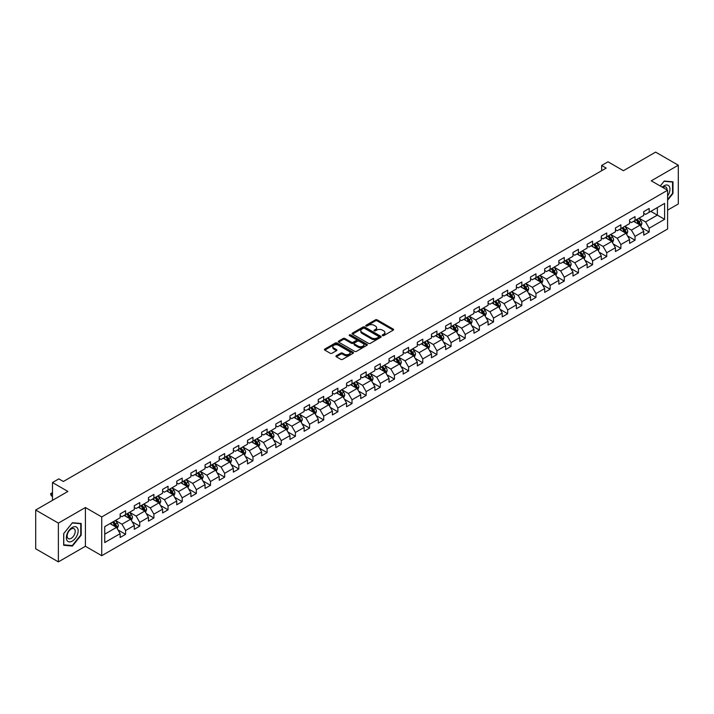<?xml version="1.0" encoding="UTF-8"?>
<svg xmlns="http://www.w3.org/2000/svg" width="714" height="714" viewBox="0 0 714 714"><rect width="100%" height="100%" fill="white"/><g stroke="black" fill="none" stroke-linecap="round" stroke-linejoin="round"><path stroke-width="1.07" d="M382.517 335.598A0.884 0.509 0 0 0 383.766 335.598L393.227 330.136A1.258 0.723 0 0 0 393.592 329.618A1.258 0.723 0 0 0 393.227 329.1L377.197 319.854A1.258 0.723 0 0 0 375.412 319.854L365.952 325.316A0.884 0.509 0 0 0 367.201 326.03L368.424 325.325A4.025 2.329 0 0 1 374.127 325.325L375.457 326.102A4.025 2.329 0 0 1 376.635 327.744A4.025 2.329 0 0 1 375.457 329.386L374.234 330.091A0.884 0.509 0 0 0 375.484 330.814L376.706 330.109A4.025 2.329 0 0 1 382.401 330.109L383.739 330.877A4.025 2.329 0 0 1 384.917 332.528A4.025 2.329 0 0 1 383.739 334.17L382.517 334.875A0.884 0.509 0 0 0 382.517 335.598L382.517 334.875M336.33 355.733A1.258 0.723 0 0 0 335.955 356.25A1.258 0.723 0 0 0 336.33 356.759L340.819 359.356A1.258 0.723 0 0 0 342.604 359.356L353.109 353.287A1.258 0.723 0 0 0 353.475 352.778A1.258 0.723 0 0 0 353.109 352.261L337.079 343.015A1.258 0.723 0 0 0 335.303 343.015L324.799 349.075A1.258 0.723 0 0 0 324.424 349.592A1.258 0.723 0 0 0 324.799 350.101L330.225 353.243A1.258 0.723 0 0 0 332.01 353.243L336.508 350.645A1.258 0.723 0 0 0 336.874 350.128A1.258 0.723 0 0 0 336.508 349.619L333.813 348.057A3.365 1.946 0 0 1 332.822 346.683A3.365 1.946 0 0 1 334.902 344.889A3.365 1.946 0 0 1 338.579 345.308L349.128 351.404A3.365 1.946 0 0 1 350.11 352.778A3.365 1.946 0 0 1 348.03 354.572A3.365 1.946 0 0 1 344.362 354.153L342.604 353.135A1.258 0.723 0 0 0 340.819 353.135L336.33 355.733L336.33 356.759L340.819 354.189L340.819 353.135M667.599 210.148L678.3 203.972L678.3 165.211L655.622 152.118L623.42 170.717L607.998 161.81L601.652 165.478L606.186 168.093L63.367 481.486L58.834 478.871L52.479 482.539L52.479 500.344M58.378 523.121L58.378 561.882L85.412 546.272L85.412 507.52L58.378 523.121L35.7 510.028L67.901 491.437L52.479 482.539M85.412 507.52L101.736 516.945L667.599 190.245L667.599 229.007L101.736 555.697L101.736 516.945M678.3 165.211L651.266 180.82L667.599 190.245M368.513 343.372A1.258 0.723 0 0 0 370.298 343.372L380.803 337.303A1.258 0.723 0 0 0 381.169 336.794A1.258 0.723 0 0 0 380.803 336.276L364.774 327.021A1.258 0.723 0 0 0 362.998 327.021L352.484 333.09A1.258 0.723 0 0 0 352.118 333.599A1.258 0.723 0 0 0 352.484 334.116L368.513 343.372M349.771 335.785A0.884 0.509 0 0 1 350.663 335.91L366.942 345.308L356.447 351.359A1.258 0.723 0 0 1 354.671 351.359L338.641 342.113L338.641 341.087A1.258 0.723 0 0 0 338.275 341.595A1.258 0.723 0 0 0 338.641 342.113M338.641 341.087L343.139 338.49A1.258 0.723 0 0 1 344.916 338.49L351.422 342.238A1.258 0.723 0 0 0 353.198 342.238L356.179 340.516A1.258 0.723 0 0 0 356.554 340.007A1.258 0.723 0 0 0 356.179 339.489L349.414 335.58A0.884 0.509 0 0 1 350.663 334.866L366.951 344.273A1.258 0.723 0 0 1 367.326 344.782A1.258 0.723 0 0 1 366.951 345.299L366.951 344.273M58.378 561.882L35.7 548.789L35.7 510.028M118.024 529.958L125.593 534.331L125.593 530.511L134.303 525.477L134.303 529.306L139.748 526.164L139.748 522.336L148.458 517.311L148.458 521.131L153.894 517.989L153.894 514.169L162.605 509.144L162.605 512.964L168.049 509.823L168.049 505.994L176.76 500.969L176.76 504.789L182.195 501.647L182.195 497.828L190.906 492.803L190.906 496.623L196.35 493.481L196.35 489.661L205.061 484.627L205.061 488.456L210.505 485.315L210.505 481.486L219.207 476.461L219.207 480.281L224.651 477.139L224.651 473.32L233.362 468.286L233.362 472.115L238.806 468.973L238.806 465.144L247.508 460.119L247.508 463.939L252.952 460.798L252.952 456.978L261.663 451.953L261.663 455.773L267.107 452.631L267.107 448.811L275.809 443.778L275.809 447.607L281.254 444.465L281.254 440.636L289.964 435.611L289.964 439.431L295.409 436.29L295.409 432.47L304.119 427.436L304.119 431.265L309.555 428.123L309.555 424.294L318.266 419.27L318.266 423.09L323.71 419.948L323.71 416.128L332.421 411.103L332.421 414.923L337.856 411.782L337.856 407.962L346.567 402.928L346.567 406.757L352.011 403.615L352.011 399.786L360.722 394.762L360.722 398.582L366.166 395.44L366.166 391.62L374.868 386.586L374.868 390.415L380.312 387.274L380.312 383.445L389.023 378.42L389.023 382.24L394.467 379.098L394.467 375.278L403.169 370.254L403.169 374.074L408.613 370.932L408.613 367.112L417.324 362.078L417.324 365.907L422.768 362.757L422.768 358.937L431.47 353.912L431.47 357.732L436.914 354.59L436.914 350.77L445.625 345.737L445.625 349.565L451.069 346.424L451.069 342.595L459.78 337.57L459.78 341.39L465.216 338.249L465.216 334.429L473.926 329.404L473.926 333.224L479.371 330.082L479.371 326.262L488.081 321.229L488.081 325.057L493.517 321.907L493.517 318.087L502.228 313.062L502.228 316.882L507.672 313.741L507.672 309.921L516.383 304.887L516.383 308.716L521.827 305.574L521.827 301.745L530.529 296.721L530.529 300.54L535.973 297.399L535.973 293.579L544.684 288.554L544.684 292.374L550.128 289.232L550.128 285.404L558.83 280.379L558.83 284.208L564.274 281.057L564.274 277.237L572.985 272.212L572.985 276.032L578.429 272.891L578.429 269.071L587.131 264.037L587.131 267.866L592.575 264.724L592.575 260.896L601.286 255.871L601.286 259.691L606.73 256.549L606.73 252.729L615.441 247.704L615.441 251.524L620.877 248.383L620.877 244.554L629.587 239.529L629.587 243.349L635.032 240.207L635.032 236.388L643.742 231.363L643.742 235.183L649.178 232.041L649.178 228.221L664.6 219.314L664.6 203.392L657.344 207.587L657.344 215.128L664.6 219.314M125.593 534.331L120.148 537.472L120.148 533.653L104.735 542.551L104.735 526.629L120.148 517.73L120.148 513.901L125.593 510.76L125.593 514.589L134.303 509.555L134.303 505.735L139.748 502.594L139.748 506.413L148.458 501.389L148.458 497.569L153.894 494.427L153.894 498.247L162.605 493.222L162.605 489.393L168.049 486.252L168.049 490.081L176.76 485.047L176.76 481.227L182.195 478.085L182.195 481.905L190.906 476.881L190.906 473.052L196.35 469.91L196.35 473.739L205.061 468.705L205.061 464.885L210.505 461.744L210.505 465.564L219.207 460.539L219.207 456.719L224.651 453.577L224.651 457.397L233.362 452.373L233.362 448.544L238.806 445.402L238.806 449.231L247.508 444.197L247.508 440.377L252.952 437.236L252.952 441.056L261.663 436.031L261.663 432.202L267.107 429.06L267.107 432.889L275.809 427.856L275.809 424.036L281.254 420.894L281.254 424.714L289.964 419.689L289.964 415.869L295.409 412.728L295.409 416.548L304.119 411.523L304.119 407.694L309.555 404.552L309.555 408.372L318.266 403.348L318.266 399.528L323.71 396.386L323.71 400.206L332.421 395.181L332.421 391.352L337.856 388.211L337.856 392.04L346.567 387.006L346.567 383.186L352.011 380.044L352.011 383.864L360.722 378.839L360.722 375.02L366.166 371.869L366.166 375.698L374.868 370.673L374.868 366.844L380.312 363.703L380.312 367.523L389.023 362.498L389.023 358.678L394.467 355.536L394.467 359.356L403.169 354.331L403.169 350.503L408.613 347.361L408.613 351.19L417.324 346.156L417.324 342.336L422.768 339.195L422.768 343.015L431.47 337.99L431.47 334.17L436.914 331.019L436.914 334.848L445.625 329.823L445.625 325.995L451.069 322.853L451.069 326.673L459.78 321.648L459.78 317.828L465.216 314.687L465.216 318.506L473.926 313.482L473.926 309.653L479.371 306.511L479.371 310.34L488.081 305.306L488.081 301.486L493.517 298.345L493.517 302.165L502.228 297.14L502.228 293.32L507.672 290.17L507.672 293.998L516.383 288.965L516.383 285.145L521.827 282.003L521.827 285.823L530.529 280.798L530.529 276.978L535.973 273.837L535.973 277.657L544.684 272.632L544.684 268.803L550.128 265.662L550.128 269.49L558.83 264.457L558.83 260.637L564.274 257.495L564.274 261.315L572.985 256.29L572.985 252.461L578.429 249.32L578.429 253.149L587.131 248.115L587.131 244.295L592.575 241.153L592.575 244.973L601.286 239.949L601.286 236.129L606.73 232.987L606.73 236.807L615.441 231.782L615.441 227.953L620.877 224.812L620.877 228.641L629.587 223.607L629.587 219.787L635.032 216.645L635.032 220.465L643.742 215.441L643.742 211.612L649.178 208.47L649.178 212.299L664.6 203.392M124.147 515.428L130.671 519.194L121.969 524.219L115.436 520.452M120.148 515.633L121.969 516.677L125.593 514.589M121.969 524.219L125.593 530.511M130.671 519.194L134.303 525.477M138.293 507.252L144.826 511.028L136.115 516.052L129.582 512.286M134.303 507.467L136.115 508.511L139.748 506.413M136.115 516.052L139.748 522.336M144.826 511.028L148.458 517.311M152.448 499.086L158.981 502.852L150.27 507.886L143.737 504.111M148.458 499.291L150.27 500.344L153.894 498.247M150.27 507.886L153.894 514.169M158.981 502.852L162.605 509.144M166.594 490.911L173.127 494.686L164.416 499.711L157.892 495.944M162.605 491.125L164.416 492.169L168.049 490.081M164.416 499.711L168.049 505.994M173.127 494.686L176.76 500.969M180.749 482.744L187.282 486.52L178.571 491.544L172.038 487.769M176.76 482.959L178.571 484.003L182.195 481.905M178.571 491.544L182.195 497.828M187.282 486.52L190.906 492.803M194.895 474.578L201.428 478.344L192.718 483.369L186.193 479.603M190.906 474.783L192.718 475.827L196.35 473.739M192.718 483.369L196.35 489.661M201.428 478.344L205.061 484.627M209.05 466.403L215.583 470.178L206.873 475.203L200.339 471.436M205.061 466.617L206.873 467.661L210.505 465.564M206.873 475.203L210.505 481.486M215.583 470.178L219.207 476.461M223.196 458.236L229.729 462.003L221.028 467.036L214.495 463.261M219.207 458.442L221.028 459.495L224.651 457.397M221.028 467.036L224.651 473.32M229.729 462.003L233.362 468.286M237.351 450.061L243.885 453.836L235.174 458.861L228.641 455.095M233.362 450.275L235.174 451.319L238.806 449.231M235.174 458.861L238.806 465.144M243.885 453.836L247.508 460.119M251.506 441.895L258.031 445.67L249.329 450.695L242.796 446.919M247.508 442.1L249.329 443.153L252.952 441.056M249.329 450.695L252.952 456.978M258.031 445.67L261.663 451.953M265.653 433.728L272.186 437.495L263.475 442.519L256.942 438.753M261.663 433.933L263.475 434.978L267.107 432.889M263.475 442.519L267.107 448.811M272.186 437.495L275.809 443.778M279.808 425.553L286.332 429.328L277.63 434.353L271.097 430.587M275.809 425.767L277.63 426.811L281.254 424.714M277.63 434.353L281.254 440.636M286.332 429.328L289.964 435.611M293.954 417.387L300.487 421.153L291.776 426.187L285.243 422.411M289.964 417.592L291.776 418.645L295.409 416.548M291.776 426.187L295.409 432.47M300.487 421.153L304.119 427.436M308.109 409.211L314.642 412.987L305.931 418.011L299.398 414.245M304.119 409.425L305.931 410.47L309.555 408.372M305.931 418.011L309.555 424.294M314.642 412.987L318.266 419.27M322.255 401.045L328.788 404.811L320.077 409.845L313.553 406.07M318.266 401.25L320.077 402.303L323.71 400.206M320.077 409.845L323.71 416.128M328.788 404.811L332.421 411.103M336.41 392.878L342.943 396.645L334.232 401.67L327.699 397.903M332.421 393.084L334.232 394.128L337.856 392.04M334.232 401.67L337.856 407.962M342.943 396.645L346.567 402.928M350.556 384.703L357.089 388.478L348.378 393.503L341.854 389.728M346.567 384.917L348.378 385.962L352.011 383.864M348.378 393.503L352.011 399.786M357.089 388.478L360.722 394.762M364.711 376.537L371.244 380.303L362.533 385.337L356 381.562M360.722 376.742L362.533 377.795L366.166 375.698M362.533 385.337L366.166 391.62M371.244 380.303L374.868 386.586M378.857 368.362L385.39 372.137L376.689 377.162L370.155 373.395M374.868 368.576L376.689 369.62L380.312 367.523M376.689 377.162L380.312 383.445M385.39 372.137L389.023 378.42M393.012 360.195L399.545 363.962L390.835 368.995L384.302 365.22M389.023 360.4L390.835 361.454L394.467 359.356M390.835 368.995L394.467 375.278M399.545 363.962L403.169 370.254M407.167 352.029L413.692 355.795L404.99 360.82L398.457 357.054M403.169 352.234L404.99 353.278L408.613 351.19M404.99 360.82L408.613 367.112M413.692 355.795L417.324 362.078M421.314 343.853L427.847 347.629L419.136 352.654L412.603 348.878M417.324 344.068L419.136 345.112L422.768 343.015M419.136 352.654L422.768 358.937M427.847 347.629L431.47 353.912M435.469 335.687L441.993 339.453L433.291 344.487L426.758 340.712M431.47 335.892L433.291 336.946L436.914 334.848M433.291 344.487L436.914 350.77M441.993 339.453L445.625 345.737M449.615 327.512L456.148 331.287L447.437 336.312L440.904 332.546M445.625 327.726L447.437 328.77L451.069 326.673M447.437 336.312L451.069 342.595M456.148 331.287L459.78 337.57M463.77 319.345L470.303 323.112L461.592 328.145L455.059 324.37M459.78 319.551L461.592 320.604L465.216 318.506M461.592 328.145L465.216 334.429M470.303 323.112L473.926 329.404M477.916 311.179L484.449 314.945L475.738 319.97L469.214 316.204M473.926 311.384L475.738 312.429L479.371 310.34M475.738 319.97L479.371 326.262M484.449 314.945L488.081 321.229M492.071 303.004L498.604 306.779L489.893 311.804L483.36 308.029M488.081 303.218L489.893 304.262L493.517 302.165M489.893 311.804L493.517 318.087M498.604 306.779L502.228 313.062M506.217 294.837L512.75 298.604L504.039 303.637L497.515 299.862M502.228 295.043L504.039 296.096L507.672 293.998M504.039 303.637L507.672 309.921M512.75 298.604L516.383 304.887M520.372 286.662L526.905 290.437L518.194 295.462L511.661 291.696M516.383 286.876L518.194 287.921L521.827 285.823M518.194 295.462L521.827 301.745M526.905 290.437L530.529 296.721M534.518 278.496L541.051 282.262L532.349 287.296L525.816 283.52M530.529 278.701L532.349 279.754L535.973 277.657M532.349 287.296L535.973 293.579M541.051 282.262L544.684 288.554M548.673 270.32L555.206 274.096L546.496 279.12L539.962 275.354M544.684 270.535L546.496 271.579L550.128 269.49M546.496 279.12L550.128 285.404M555.206 274.096L558.83 280.379M562.828 262.154L569.353 265.929L560.651 270.954L554.118 267.179M558.83 262.368L560.651 263.412L564.274 261.315M560.651 270.954L564.274 277.237M569.353 265.929L572.985 272.212M576.974 253.988L583.508 257.754L574.797 262.779L568.264 259.012M572.985 254.193L574.797 255.237L578.429 253.149M574.797 262.779L578.429 269.071M583.508 257.754L587.131 264.037M591.13 245.812L597.654 249.588L588.952 254.612L582.419 250.846M587.131 246.027L588.952 247.071L592.575 244.973M588.952 254.612L592.575 260.896M597.654 249.588L601.286 255.871M605.276 237.646L611.809 241.412L603.098 246.446L596.565 242.671M601.286 237.851L603.098 238.904L606.73 236.807M603.098 246.446L606.73 252.729M611.809 241.412L615.441 247.704M619.431 229.471L625.964 233.246L617.253 238.271L610.72 234.504M615.441 229.685L617.253 230.729L620.877 228.641M617.253 238.271L620.877 244.554M625.964 233.246L629.587 239.529M633.577 221.304L640.11 225.08L631.399 230.104L624.875 226.329M629.587 221.518L631.399 222.563L635.032 220.465M631.399 230.104L635.032 236.388M640.11 225.08L643.742 231.363M650.811 211.353L657.344 215.128L645.554 221.929L639.021 218.163M643.742 213.343L645.554 214.387L649.178 212.299M645.554 221.929L649.178 228.221M85.412 546.272L101.736 555.697M601.652 165.478L601.652 170.717M104.735 534.17L116.525 527.369L109.992 523.594M116.525 527.369L120.148 533.653M641.609 227.668L649.178 232.041M627.454 235.834L635.032 240.207M613.308 244.009L620.877 248.383M599.153 252.176L606.73 256.549M585.007 260.351L592.575 264.724M570.852 268.518L578.429 272.891M556.706 276.684L564.274 281.057M542.551 284.859L550.128 289.232M528.396 293.026L535.973 297.399M514.25 301.201L521.827 305.574M500.095 309.367L507.672 313.741M485.948 317.534L493.517 321.907M471.793 325.709L479.371 330.082M457.647 333.875L465.216 338.249M443.492 342.051L451.069 346.424M429.346 350.217L436.914 354.59M415.191 358.392L422.768 362.757M401.045 366.559L408.613 370.932M386.89 374.725L394.467 379.098M372.735 382.9L380.312 387.274M358.589 391.067L366.166 395.44M344.434 399.242L352.011 403.615M330.287 407.408L337.856 411.782M316.132 415.575L323.71 419.948M301.986 423.75L309.555 428.123M287.831 431.916L295.409 436.29M273.685 440.092L281.254 444.465M259.53 448.258L267.107 452.631M245.384 456.424L252.952 460.798M231.229 464.6L238.806 468.973M217.074 472.766L224.651 477.139M202.928 480.941L210.505 485.315M188.773 489.108L196.35 493.481M174.627 497.274L182.195 501.647M160.471 505.45L168.049 509.823M146.325 513.616L153.894 517.989M132.17 521.791L139.748 526.164M667.599 200.206L672.99 193.494L672.99 181.82L664.243 181.035L660.245 186.006M63.689 545.273L72.435 546.058L81.191 535.161L81.191 523.496L72.435 522.71L63.689 533.599L63.689 545.273M672.543 193.226L672.99 193.494M80.736 534.902L81.191 535.161M71.516 545.523L72.435 546.058M382.865 335.723L383.739 335.214A4.025 2.329 0 0 0 384.917 333.572L384.917 332.528M376.635 327.744L376.635 328.788A4.025 2.329 0 0 1 375.457 330.439L374.591 330.939M393.209 330.145L377.197 320.898A1.258 0.723 0 0 0 375.412 320.898L366.309 326.155M380.803 336.276L380.803 337.303L364.774 328.074A1.258 0.723 0 0 0 362.998 328.074L352.502 334.125L352.484 333.09M378.572 337.151A0.884 0.509 0 0 0 378.572 336.428L364.506 328.306A0.884 0.509 0 0 0 363.256 328.306L361.971 329.056A4.025 2.329 0 0 0 360.793 330.698A4.025 2.329 0 0 0 361.971 332.34L371.583 337.892A4.025 2.329 0 0 0 377.287 337.892L378.572 337.151L378.572 338.195A0.884 0.509 0 0 0 378.831 337.838L378.831 336.794M360.793 330.698L360.793 331.742A4.025 2.329 0 0 0 361.971 333.393L361.971 332.34M378.572 338.195L377.287 338.945A4.025 2.329 0 0 1 371.583 338.945L361.971 333.393M338.659 342.122L343.139 339.534L343.139 338.49M356.554 340.007L356.554 341.051A1.258 0.723 0 0 1 356.179 341.569L353.198 343.282A1.258 0.723 0 0 1 351.422 343.282L344.916 339.534A1.258 0.723 0 0 0 343.139 339.534M358.16 346.129A3.365 1.946 0 0 0 361.837 346.558A3.365 1.946 0 0 0 363.917 344.755A3.365 1.946 0 0 0 362.926 343.38L359.213 341.238A1.258 0.723 0 0 0 357.428 341.238L354.447 342.961A1.258 0.723 0 0 0 354.073 343.47A1.258 0.723 0 0 0 354.447 343.987L358.16 346.129L358.16 347.183A3.365 1.946 0 0 0 361.837 347.602A3.365 1.946 0 0 0 363.917 345.808L363.917 344.755M354.073 343.47L354.073 344.523A1.258 0.723 0 0 0 354.447 345.032L354.447 343.987M358.16 347.183L354.447 345.032M350.11 352.778L350.11 353.823A3.365 1.946 0 0 1 348.03 355.626A3.365 1.946 0 0 1 344.362 355.197L342.604 354.189A1.258 0.723 0 0 0 340.819 354.189M332.822 346.683L332.822 347.736A3.365 1.946 0 0 0 333.813 349.11L333.813 348.057M336.49 350.654L333.813 349.11M353.091 353.305L337.079 344.059A1.258 0.723 0 0 0 335.303 344.059L324.816 350.11M640.824 226.32L641.904 223.598A3.4 1.964 -120 0 0 640.824 220.706L638.95 218.207M635.683 222.518L634.416 220.822M636.138 219.832L638.013 222.331A3.4 1.964 60 0 1 638.985 224.374L640.074 223.741A3.4 1.964 -120 0 0 639.101 221.697L637.227 219.198M636.37 219.689L638.45 222.465A1.731 1 60 0 1 638.762 222.991L640.074 223.741M667.599 196.011A8.336 4.811 120 0 0 669.161 193.057A8.336 4.811 120 0 0 668.643 185.676A8.336 4.811 120 0 0 662.253 187.166M671.981 181.731L672.543 182.052L672.543 193.36L667.599 199.509M660.263 186.015L664.056 181.294L672.543 182.052M667.019 189.915A5.712 3.293 120 0 0 665.841 187.041A5.712 3.293 120 0 0 662.762 187.461M72.257 541.087A8.336 4.811 120 0 0 78.156 530.877A8.336 4.811 120 0 0 72.257 527.467A8.336 4.811 120 0 0 66.357 537.687A8.336 4.811 120 0 0 72.257 541.087M71.186 538.32A5.712 3.293 120 0 0 74.916 533.287A5.712 3.293 120 0 0 74.042 528.717A5.712 3.293 120 0 0 71.186 528.994A5.712 3.293 120 0 0 67.455 534.027A5.712 3.293 120 0 0 68.33 538.606A5.712 3.293 120 0 0 71.186 538.32M63.778 533.519L72.257 522.969L80.736 523.728L80.736 535.036L72.257 545.585L63.778 544.827L63.76 533.51M80.173 523.407L80.736 523.728M626.678 234.487L627.758 231.764A3.4 1.964 -120 0 0 626.669 228.873L624.795 226.374M621.537 230.693L620.261 228.989M621.983 227.998L623.857 230.497A3.4 1.964 60 0 1 624.83 232.541L625.919 231.916A3.4 1.964 -120 0 0 624.946 229.872L623.072 227.373M622.224 227.864L624.304 230.631A1.731 1 60 0 1 624.616 231.157L625.919 231.916M612.523 242.653L613.603 239.94A3.4 1.964 -120 0 0 612.523 237.048L610.649 234.54M607.382 238.86L606.115 237.164M607.837 236.164L609.711 238.663A3.4 1.964 60 0 1 610.684 240.716L611.773 240.082A3.4 1.964 -120 0 0 610.8 238.039L608.926 235.54M608.069 236.031L610.149 238.806A1.731 1 60 0 1 610.461 239.333L611.773 240.082M598.377 250.828L599.457 248.106A3.4 1.964 -120 0 0 598.368 245.214L596.493 242.715M593.236 247.035L591.96 245.33M593.682 244.34L595.556 246.839A3.4 1.964 60 0 1 596.529 248.883L597.618 248.258A3.4 1.964 -120 0 0 596.645 246.205L594.771 243.706M593.923 244.197L595.994 246.973A1.731 1 60 0 1 596.315 247.499L597.618 248.258M584.222 258.995L585.301 256.281A3.4 1.964 -120 0 0 584.222 253.381L582.347 250.882M579.081 255.201L577.813 253.506M579.536 252.506L581.401 255.005A3.4 1.964 60 0 1 582.374 257.049L583.463 256.424A3.4 1.964 -120 0 0 582.49 254.38L580.625 251.881M579.768 252.372L581.848 255.148A1.731 1 60 0 1 582.16 255.666L583.463 256.424M570.075 267.17L571.155 264.448A3.4 1.964 -120 0 0 570.067 261.556L568.192 259.057M564.935 263.368L563.658 261.672M565.381 260.681L567.255 263.18A3.4 1.964 60 0 1 568.228 265.224L569.317 264.591A3.4 1.964 -120 0 0 568.344 262.547L566.47 260.048M565.622 260.539L567.692 263.314A1.731 1 60 0 1 568.014 263.841L569.317 264.591M555.92 275.336L557 272.614A3.4 1.964 -120 0 0 555.911 269.722L554.046 267.223M550.78 271.543L549.503 269.847M551.235 268.848L553.1 271.347A3.4 1.964 60 0 1 554.073 273.391L555.162 272.766A3.4 1.964 -120 0 0 554.189 270.722L552.324 268.223M551.467 268.714L553.546 271.481A1.731 1 60 0 1 553.859 272.007L555.162 272.766M541.774 283.503L542.845 280.789A3.4 1.964 -120 0 0 541.765 277.898L539.891 275.399M536.625 279.709L535.357 278.014M537.08 277.014L538.954 279.513A3.4 1.964 60 0 1 539.927 281.566L541.016 280.932A3.4 1.964 -120 0 0 540.043 278.888L538.169 276.389M537.321 276.88L539.391 279.656A1.731 1 60 0 1 539.713 280.183L541.016 280.932M527.619 291.678L528.699 288.956A3.4 1.964 -120 0 0 527.61 286.064L525.745 283.565M522.478 287.885L521.202 286.18M522.925 285.189L524.799 287.688A3.4 1.964 60 0 1 525.772 289.732L526.861 289.108A3.4 1.964 -120 0 0 525.888 287.055L524.014 284.556M523.166 285.056L525.245 287.822A1.731 1 60 0 1 525.558 288.349L526.861 289.108M513.464 299.844L514.544 297.131A3.4 1.964 -120 0 0 513.464 294.23L511.59 291.731M508.323 296.051L507.056 294.355M508.779 293.356L510.653 295.855A3.4 1.964 60 0 1 511.626 297.899L512.714 297.274A3.4 1.964 -120 0 0 511.742 295.23L509.867 292.731M509.011 293.222L511.09 295.998A1.731 1 60 0 1 511.402 296.524L512.714 297.274M499.318 308.02L500.398 305.297A3.4 1.964 -120 0 0 499.309 302.406L497.435 299.907M494.177 304.218L492.901 302.522M494.624 301.531L496.498 304.03A3.4 1.964 60 0 1 497.471 306.074L498.559 305.44A3.4 1.964 -120 0 0 497.587 303.396L495.712 300.897M494.864 301.388L496.944 304.164A1.731 1 60 0 1 497.256 304.691L498.559 305.44M485.163 316.186L486.243 313.473A3.4 1.964 -120 0 0 485.163 310.572L483.289 308.073M480.022 312.393L478.755 310.697M480.477 309.697L482.352 312.197A3.4 1.964 60 0 1 483.324 314.24L484.413 313.616A3.4 1.964 -120 0 0 483.44 311.572L481.566 309.073M480.709 309.564L482.789 312.33A1.731 1 60 0 1 483.101 312.857L484.413 313.616M471.017 324.352L472.097 321.639A3.4 1.964 -120 0 0 471.008 318.747L469.134 316.248M465.876 320.559L464.6 318.863M466.322 317.864L468.197 320.363A3.4 1.964 60 0 1 469.169 322.416L470.258 321.782A3.4 1.964 -120 0 0 469.285 319.738L467.411 317.239M466.563 317.73L468.643 320.506A1.731 1 60 0 1 468.955 321.032L470.258 321.782M456.862 332.528L457.942 329.806A3.4 1.964 -120 0 0 456.862 326.914L454.988 324.415M451.721 328.735L450.454 327.03M452.176 326.039L454.05 328.538A3.4 1.964 60 0 1 455.023 330.582L456.112 329.957A3.4 1.964 -120 0 0 455.139 327.904L453.265 325.406M452.408 325.905L454.488 328.672A1.731 1 60 0 1 454.8 329.199L456.112 329.957M442.716 340.694L443.796 337.981A3.4 1.964 -120 0 0 442.707 335.08L440.833 332.581M437.575 336.901L436.299 335.205M438.021 334.206L439.895 336.705A3.4 1.964 60 0 1 440.868 338.748L441.957 338.124A3.4 1.964 -120 0 0 440.984 336.08L439.11 333.581M438.262 334.072L440.333 336.847A1.731 1 60 0 1 440.654 337.374L441.957 338.124M428.561 348.869L429.641 346.147A3.4 1.964 -120 0 0 428.561 343.255L426.686 340.757M423.42 345.067L422.152 343.372M423.875 342.381L425.74 344.88A3.4 1.964 60 0 1 426.713 346.924L427.802 346.29A3.4 1.964 -120 0 0 426.829 344.246L424.964 341.747M424.107 342.238L426.187 345.014A1.731 1 60 0 1 426.499 345.54L427.802 346.29M414.415 357.036L415.494 354.322A3.4 1.964 -120 0 0 414.406 351.422L412.531 348.923M409.274 353.243L407.997 351.547M409.72 350.547L411.594 353.046A3.4 1.964 60 0 1 412.567 355.09L413.656 354.465A3.4 1.964 -120 0 0 412.683 352.421L410.809 349.922M409.961 350.413L412.032 353.18A1.731 1 60 0 1 412.353 353.707L413.656 354.465M400.259 365.211L401.339 362.489A3.4 1.964 -120 0 0 400.251 359.597L398.385 357.098M395.119 361.409L393.842 359.713M395.574 358.714L397.439 361.222A3.4 1.964 60 0 1 398.412 363.265L399.501 362.632A3.4 1.964 -120 0 0 398.528 360.588L396.663 358.089M395.806 358.58L397.885 361.355A1.731 1 60 0 1 398.198 361.882L399.501 362.632M386.113 373.377L387.184 370.655A3.4 1.964 -120 0 0 386.104 367.764L384.23 365.265M380.964 369.584L379.696 367.88M381.419 366.889L383.293 369.388A3.4 1.964 60 0 1 384.266 371.432L385.355 370.807A3.4 1.964 -120 0 0 384.382 368.754L382.508 366.255M381.66 366.755L383.73 369.522A1.731 1 60 0 1 384.052 370.048L385.355 370.807M371.958 381.544L373.038 378.831A3.4 1.964 -120 0 0 371.949 375.93L370.084 373.431M366.817 377.751L365.541 376.055M367.273 375.055L369.138 377.554A3.4 1.964 60 0 1 370.111 379.598L371.2 378.973A3.4 1.964 -120 0 0 370.227 376.93L368.353 374.431M367.505 374.921L369.584 377.697A1.731 1 60 0 1 369.897 378.224L371.2 378.973M357.803 389.719L358.883 386.997A3.4 1.964 -120 0 0 357.803 384.105L355.929 381.606M352.662 385.917L351.395 384.221M353.118 383.231L354.992 385.73A3.4 1.964 60 0 1 355.965 387.773L357.054 387.14A3.4 1.964 -120 0 0 356.081 385.096L354.206 382.597M353.35 383.088L355.429 385.863A1.731 1 60 0 1 355.742 386.39L357.054 387.14M343.657 397.885L344.737 395.172A3.4 1.964 -120 0 0 343.648 392.272L341.774 389.773M338.516 394.092L337.24 392.397M338.963 391.397L340.837 393.896A3.4 1.964 60 0 1 341.81 395.94L342.898 395.315A3.4 1.964 -120 0 0 341.926 393.271L340.051 390.772M339.204 391.263L341.283 394.03A1.731 1 60 0 1 341.595 394.556L342.898 395.315M329.502 406.061L330.582 403.339A3.4 1.964 -120 0 0 329.502 400.447L327.628 397.948M324.361 402.259L323.094 400.563M324.816 399.572L326.691 402.071A3.4 1.964 60 0 1 327.664 404.115L328.752 403.481A3.4 1.964 -120 0 0 327.78 401.438L325.905 398.939M325.048 399.429L327.128 402.205A1.731 1 60 0 1 327.44 402.732L328.752 403.481M315.356 414.227L316.436 411.505A3.4 1.964 -120 0 0 315.347 408.613L313.473 406.114M310.215 410.434L308.939 408.729M310.661 407.739L312.536 410.238A3.4 1.964 60 0 1 313.508 412.281L314.597 411.657A3.4 1.964 -120 0 0 313.624 409.613L311.75 407.105M310.902 407.605L312.982 410.371A1.731 1 60 0 1 313.294 410.898L314.597 411.657M301.201 422.393L302.281 419.68A3.4 1.964 -120 0 0 301.201 416.78L299.327 414.281M296.06 418.6L294.793 416.905M296.515 415.905L298.39 418.404A3.4 1.964 60 0 1 299.362 420.448L300.451 419.823A3.4 1.964 -120 0 0 299.478 417.779L297.604 415.28M296.747 415.771L298.827 418.547A1.731 1 60 0 1 299.139 419.073L300.451 419.823M287.055 430.569L288.135 427.847A3.4 1.964 -120 0 0 287.046 424.955L285.172 422.456M281.914 426.767L280.638 425.071M282.36 424.08L284.234 426.579A3.4 1.964 60 0 1 285.207 428.623L286.296 427.989A3.4 1.964 -120 0 0 285.323 425.946L283.449 423.447M282.601 423.938L284.672 426.713A1.731 1 60 0 1 284.993 427.24L286.296 427.989M272.9 438.735L273.98 436.022A3.4 1.964 -120 0 0 272.9 433.121L271.025 430.622M267.759 434.942L266.492 433.246M268.214 432.247L270.079 434.746A3.4 1.964 60 0 1 271.052 436.789L272.141 436.165A3.4 1.964 -120 0 0 271.168 434.121L269.303 431.622M268.446 432.113L270.526 434.88A1.731 1 60 0 1 270.838 435.406L272.141 436.165M258.754 446.91L259.834 444.188A3.4 1.964 -120 0 0 258.745 441.297L256.87 438.798M253.613 443.108L252.337 441.413M254.059 440.422L255.933 442.921A3.4 1.964 60 0 1 256.906 444.965L257.995 444.331A3.4 1.964 -120 0 0 257.022 442.287L255.148 439.788M254.3 440.279L256.371 443.055A1.731 1 60 0 1 256.692 443.581L257.995 444.331M244.599 455.077L245.678 452.355A3.4 1.964 -120 0 0 244.59 449.463L242.724 446.964M239.458 451.284L238.181 449.579M239.913 448.588L241.778 451.087A3.4 1.964 60 0 1 242.751 453.131L243.84 452.506A3.4 1.964 -120 0 0 242.867 450.463L241.002 447.964M240.145 448.454L242.224 451.221A1.731 1 60 0 1 242.537 451.748L243.84 452.506M230.452 463.243L231.523 460.53A3.4 1.964 -120 0 0 230.443 457.629L228.569 455.13M225.303 459.45L224.035 457.754M225.758 456.755L227.632 459.254A3.4 1.964 60 0 1 228.605 461.298L229.694 460.673A3.4 1.964 -120 0 0 228.721 458.629L226.847 456.13M225.999 456.621L228.069 459.397A1.731 1 60 0 1 228.391 459.923L229.694 460.673M216.297 471.418L217.377 468.696A3.4 1.964 -120 0 0 216.288 465.805L214.423 463.306M211.157 467.616L209.88 465.921M211.612 464.93L213.477 467.429A3.4 1.964 60 0 1 214.45 469.473L215.539 468.839A3.4 1.964 -120 0 0 214.566 466.795L212.692 464.296M211.844 464.787L213.923 467.563A1.731 1 60 0 1 214.236 468.089L215.539 468.839M202.142 479.585L203.222 476.872A3.4 1.964 -120 0 0 202.142 473.971L200.268 471.472M197.002 475.792L195.734 474.096M197.457 473.096L199.331 475.595A3.4 1.964 60 0 1 200.304 477.639L201.393 477.014A3.4 1.964 -120 0 0 200.42 474.971L198.546 472.472M197.698 472.963L199.768 475.729A1.731 1 60 0 1 200.081 476.256L201.393 477.014M187.996 487.76L189.076 485.038A3.4 1.964 -120 0 0 187.987 482.146L186.113 479.647M182.855 483.958L181.579 482.262M183.302 481.272L185.176 483.771A3.4 1.964 60 0 1 186.149 485.815L187.238 485.181A3.4 1.964 -120 0 0 186.265 483.137L184.39 480.638M183.543 481.129L185.622 483.905A1.731 1 60 0 1 185.935 484.431L187.238 485.181M173.841 495.927L174.921 493.204A3.4 1.964 -120 0 0 173.841 490.313L171.967 487.814M168.7 492.133L167.433 490.429M169.156 489.438L171.03 491.937A3.4 1.964 60 0 1 172.003 493.981L173.091 493.356A3.4 1.964 -120 0 0 172.119 491.312L170.244 488.813M169.388 489.304L171.467 492.071A1.731 1 60 0 1 171.779 492.598L173.091 493.356M159.695 504.093L160.775 501.38A3.4 1.964 -120 0 0 159.686 498.488L157.812 495.98M154.554 500.3L153.278 498.604M155 497.604L156.875 500.103A3.4 1.964 60 0 1 157.848 502.156L158.936 501.523A3.4 1.964 -120 0 0 157.964 499.479L156.089 496.98M155.241 497.471L157.321 500.246A1.731 1 60 0 1 157.633 500.773L158.936 501.523M145.54 512.268L146.62 509.546A3.4 1.964 -120 0 0 145.54 506.654L143.666 504.155M140.399 508.466L139.132 506.77M140.854 505.78L142.729 508.279A3.4 1.964 60 0 1 143.701 510.323L144.79 509.689A3.4 1.964 -120 0 0 143.817 507.645L141.943 505.146M141.086 505.637L143.166 508.413A1.731 1 60 0 1 143.478 508.939L144.79 509.689M131.394 520.435L132.474 517.721A3.4 1.964 -120 0 0 131.385 514.821L129.511 512.322M126.253 516.641L124.977 514.946M126.699 513.946L128.574 516.445A3.4 1.964 60 0 1 129.546 518.489L130.635 517.864A3.4 1.964 -120 0 0 129.662 515.82L127.788 513.321M126.94 513.812L129.02 516.588A1.731 1 60 0 1 129.332 517.106L130.635 517.864M117.239 528.61L118.319 525.888A3.4 1.964 -120 0 0 117.239 522.996L115.365 520.497M112.098 524.808L110.831 523.112M112.553 522.121L114.418 524.62A3.4 1.964 60 0 1 115.4 526.664L116.48 526.031A3.4 1.964 -120 0 0 115.507 523.987L113.642 521.488M112.785 521.979L114.865 524.754A1.731 1 60 0 1 115.177 525.281L116.48 526.031M52.479 493.097L51.194 493.838L52.479 494.579M51.194 495.721L50.694 493.865L51.194 493.838L51.194 495.721L52.479 496.462M50.694 493.552L52.479 492.651M383.739 335.214L383.739 334.17M374.234 330.814L374.234 330.091M375.457 330.439L375.457 329.386M365.952 326.03L365.952 325.316M375.412 320.898L375.412 319.854M377.197 320.898L377.197 319.854M393.227 330.136L393.227 329.1M362.998 328.074L362.998 327.021M364.774 328.074L364.774 327.021M371.583 338.945L371.583 337.892M377.287 338.945L377.287 337.892M344.916 339.534L344.916 338.49M351.422 343.282L351.422 342.238M353.198 343.282L353.198 342.238M356.179 341.569L356.179 340.516M350.663 335.91L350.663 334.866M342.604 354.189L342.604 353.135M344.362 355.197L344.362 354.153M336.508 350.645L336.508 349.619M324.799 350.101L324.799 349.075M335.303 344.059L335.303 343.015M337.079 344.059L337.079 343.015M353.109 353.287L353.109 352.261M639.771 224.883L641.886 223.66M639.101 221.697L640.824 220.706M636.683 223.098L638.013 222.331M625.625 233.05L627.731 231.836M624.946 229.872L626.669 228.873M622.528 231.265L623.857 230.497M611.47 241.225L613.585 240.002M610.8 238.039L612.523 237.048M608.382 239.431L609.711 238.663M597.323 249.391L599.43 248.177M596.645 246.205L598.368 245.214M594.226 247.606L595.556 246.839M583.168 257.558L585.284 256.344M582.49 254.38L584.222 253.381M580.071 255.773L581.401 255.005M569.022 265.733L571.129 264.51M568.344 262.547L570.067 261.556M565.925 263.948L567.255 263.18M554.867 273.899L556.974 272.686M554.189 270.722L555.911 269.722M551.77 272.114L553.1 271.347M540.721 282.075L542.827 280.852M540.043 278.888L541.765 277.898M537.624 280.281L538.954 279.513M526.566 290.241L528.672 289.027M525.888 287.055L527.61 286.064M523.469 288.456L524.799 287.688M512.42 298.407L514.526 297.194M511.742 295.23L513.464 294.23M509.323 296.622L510.653 295.855M498.265 306.583L500.371 305.36M497.587 303.396L499.309 302.406M495.168 304.798L496.498 304.03M484.11 314.749L486.225 313.535M483.44 311.572L485.163 310.572M481.022 312.964L482.352 312.197M469.964 322.924L472.07 321.702M469.285 319.738L471.008 318.747M466.867 321.13L468.197 320.363M455.809 331.091L457.924 329.877M455.139 327.904L456.862 326.914M452.721 329.306L454.05 328.538M441.663 339.266L443.769 338.043M440.984 336.08L442.707 335.08M438.566 337.472L439.895 336.705M427.507 347.432L429.623 346.21M426.829 344.246L428.561 343.255M424.411 345.647L425.74 344.88M413.361 355.599L415.468 354.385M412.683 352.421L414.406 351.422M410.264 353.814L411.594 353.046M399.206 363.774L401.313 362.551M398.528 360.588L400.251 359.597M396.109 361.989L397.439 361.222M385.06 371.94L387.166 370.727M384.382 368.754L386.104 367.764M381.963 370.155L383.293 369.388M370.905 380.116L373.011 378.893M370.227 376.93L371.949 375.93M367.808 378.322L369.138 377.554M356.759 388.282L358.865 387.068M356.081 385.096L357.803 384.105M353.662 386.497L354.992 385.73M342.604 396.448L344.71 395.235M341.926 393.271L343.648 392.272M339.507 394.663L340.837 393.896M328.449 404.624L330.564 403.401M327.78 401.438L329.502 400.447M325.361 402.839L326.691 402.071M314.303 412.79L316.409 411.576M313.624 409.613L315.347 408.613M311.206 411.005L312.536 410.238M300.148 420.965L302.263 419.743M299.478 417.779L301.201 416.78M297.06 419.172L298.39 418.404M286.002 429.132L288.108 427.918M285.323 425.946L287.046 424.955M282.905 427.347L284.234 426.579M271.847 437.298L273.962 436.084M271.168 434.121L272.9 433.121M268.75 435.513L270.079 434.746M257.7 445.474L259.807 444.251M257.022 442.287L258.745 441.297M254.603 443.689L255.933 442.921M243.545 453.64L245.661 452.426M242.867 450.463L244.59 449.463M240.448 451.855L241.778 451.087M229.399 461.815L231.506 460.592M228.721 458.629L230.443 457.629M226.302 460.021L227.632 459.254M215.244 469.982L217.351 468.768M214.566 466.795L216.288 465.805M212.147 468.197L213.477 467.429M201.098 478.148L203.204 476.934M200.42 474.971L202.142 473.971M198.001 476.363L199.331 475.595M186.943 486.323L189.049 485.101M186.265 483.137L187.987 482.146M183.846 484.538L185.176 483.771M172.788 494.49L174.903 493.276M172.119 491.312L173.841 490.313M169.7 492.705L171.03 491.937M158.642 502.665L160.748 501.442M157.964 499.479L159.686 498.488M155.545 500.871L156.875 500.103M144.487 510.831L146.602 509.617M143.817 507.645L145.54 506.654M141.399 509.046L142.729 508.279M130.341 518.998L132.447 517.784M129.662 515.82L131.385 514.821M127.244 517.213L128.574 516.445M116.186 527.173L118.301 525.95M115.507 523.987L117.239 522.996M113.089 525.388L114.418 524.62"/></g></svg>
